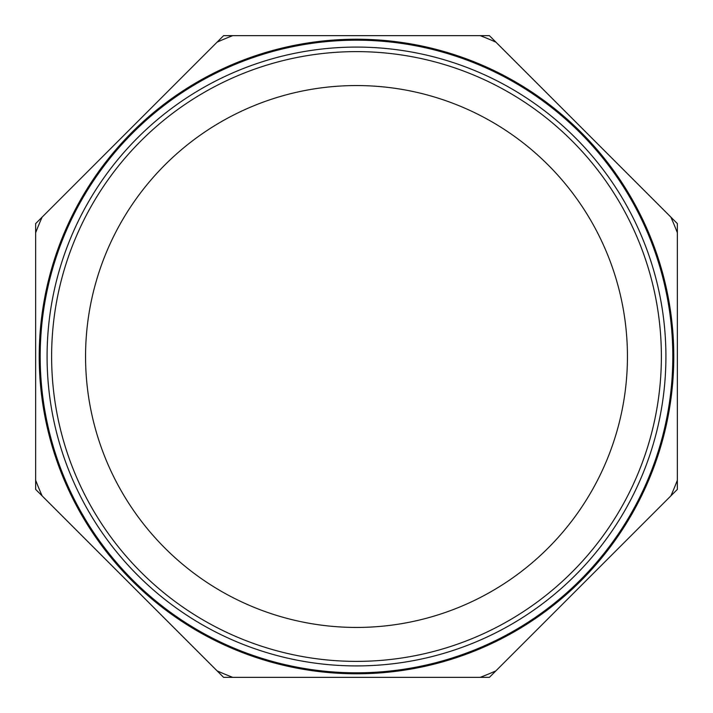 <?xml version="1.0" encoding="UTF-8"?>
<svg xmlns="http://www.w3.org/2000/svg" width="713" height="713" viewBox="0 0 713 713"><rect width="100%" height="100%" fill="white"/><g stroke="black" fill="none" stroke-linecap="round" stroke-linejoin="round"><path stroke-width="1.07" d="M661.379 356.5A304.879 304.879 0 0 0 356.5 51.621A304.879 304.879 0 0 0 51.621 356.5A304.879 304.879 0 0 0 356.5 661.379A304.879 304.879 0 0 0 661.379 356.5M665.915 356.5A309.415 309.415 0 0 0 356.5 47.085A309.415 309.415 0 0 0 47.085 356.5A309.415 309.415 0 0 0 356.5 665.915A309.415 309.415 0 0 0 665.915 356.5M672.814 356.5A316.314 316.314 0 0 0 356.5 40.186A316.314 316.314 0 0 0 40.186 356.5A316.314 316.314 0 0 0 356.5 672.814A316.314 316.314 0 0 0 672.814 356.5M673.33 356.5A316.83 316.83 0 0 0 356.5 39.67A316.83 316.83 0 0 0 39.67 356.5A316.83 316.83 0 0 0 356.5 673.33A316.83 316.83 0 0 0 673.33 356.5M85.56 356.5A270.94 270.94 0 0 0 356.5 627.44A270.94 270.94 0 0 0 627.44 356.5A270.94 270.94 0 0 0 356.5 85.56A270.94 270.94 0 0 0 85.56 356.5M673.785 356.5A317.285 317.285 0 0 0 356.5 39.215A317.285 317.285 0 0 0 39.215 356.5A317.285 317.285 0 0 0 356.5 673.785A317.285 317.285 0 0 0 673.785 356.5M223.597 677.35L35.65 489.403L35.65 223.597L223.597 35.65L489.403 35.65L677.35 223.597L677.35 489.403L489.403 677.35L223.597 677.35M42.12 217.126A343.889 343.889 0 0 0 35.65 232.759M35.65 480.241A343.889 343.889 0 0 0 42.12 495.874M217.126 670.88A343.889 343.889 0 0 0 232.759 677.35M480.241 677.35A343.889 343.889 0 0 0 495.874 670.88M670.88 495.874A343.889 343.889 0 0 0 677.35 480.241M677.35 232.759A343.889 343.889 0 0 0 670.88 217.126M495.874 42.12A343.889 343.889 0 0 0 480.241 35.65M232.759 35.65A343.889 343.889 0 0 0 217.126 42.12"/></g></svg>
